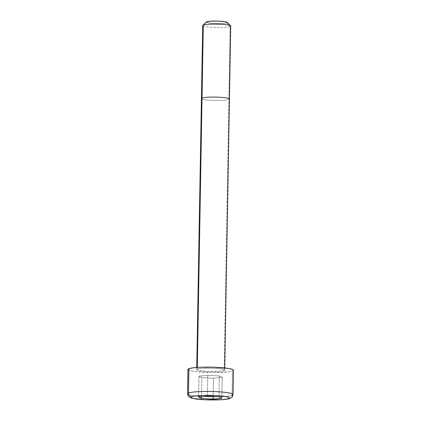 <?xml version="1.0" encoding="UTF-8"?>
<svg xmlns="http://www.w3.org/2000/svg" width="421" height="421" viewBox="0 0 421 421"><rect width="100%" height="100%" fill="white"/><g stroke="black" fill="none" stroke-linecap="round" stroke-linejoin="round"><path stroke-width="0.32" stroke-dasharray="2.1 1.58" d="M206.358 21.976A10.504 1.247 -179 0 0 214.647 23.492A10.504 1.247 -179 0 0 226.851 22.834L230.145 26.486A14.004 1.663 1 0 1 213.879 27.365A14.004 1.663 1 0 1 202.822 25.344M202.717 25.539A14.004 1.663 -179 0 0 214.699 27.397A14.004 1.663 -179 0 0 230.145 26.486L228.871 99.467A14.004 1.663 1 0 1 213.426 100.377A14.004 1.663 1 0 1 201.443 98.519A14.004 1.663 -179 0 0 213.426 100.377A14.004 1.663 -179 0 0 228.871 99.467L224.14 370.538A14.004 1.663 1 0 1 208.695 371.448A14.004 1.663 1 0 1 196.712 369.591A14.004 1.663 1 0 1 197.286 369.138L197.312 367.422L197.286 369.138A14.004 1.663 1 0 1 212.726 368.228A14.004 1.663 1 0 1 224.714 370.08A14.004 1.663 1 0 1 224.14 370.538L228.871 99.467A14.004 1.663 -179 0 0 229.445 99.009M187.961 369.438A22.755 2.7 -179 0 0 207.437 372.453A22.755 2.7 -179 0 0 232.534 370.975L232.108 395.303A22.755 2.7 1 0 1 207.011 396.782A22.755 2.7 1 0 1 187.54 393.767M187.666 394.061A22.755 2.7 -179 0 0 208.242 396.819A22.755 2.7 -179 0 0 232.108 395.303A3.5 3.336 -111.1 0 1 230.055 398.377A3.5 3.336 68.9 0 0 232.108 395.303L232.534 370.975A22.755 2.7 -179 0 0 233.46 370.233M233.334 369.943L233.371 370.469L232.534 370.975L228.408 371.838L213.115 372.564L196.412 371.69L190.729 370.785L188.087 369.733M197.286 369.138L196.791 369.775L198.417 370.422L206.753 371.364L219.678 371.269L223.109 370.822L224.656 370.227L224.077 369.575L221.467 368.959L211.979 368.201L201.748 368.407L197.286 369.138M228.871 99.467L230.145 26.486A14.004 1.663 -179 0 0 230.719 26.028M230.145 26.486L226.851 22.834A10.504 1.247 -179 0 0 227.208 22.339M226.803 22.108L227.235 22.602L224.946 23.234L215.831 23.534L208.711 22.971L206.753 22.508L206.337 22.26L206.706 21.781M213.115 396.493L213.436 378.237L222.22 377.395L221.856 398.245L222.22 377.395L219.378 375.948L207.748 375.337L198.965 376.179L201.806 377.626L213.436 378.237L213.115 396.493M201.47 396.756L201.806 377.626L201.47 396.756M198.596 397.029L198.965 376.179L198.596 397.029M207.385 396.193L207.748 375.337L207.385 396.193M219.015 396.798L219.378 375.948L219.015 396.798M213.436 378.237L201.806 377.626L198.965 376.179L207.748 375.337L219.378 375.948L222.22 377.395L213.436 378.237M196.712 369.591L196.749 367.465M224.714 370.08L224.751 367.954"/><path stroke-width="0.63" d="M224.751 367.954L229.445 99.009A14.004 1.663 -179 0 0 217.457 97.156A14.004 1.663 -179 0 0 202.017 98.061L197.312 367.422L202.017 98.061A14.004 1.663 1 0 1 217.457 97.156A14.004 1.663 1 0 1 229.445 99.009L230.719 26.028A14.004 1.663 -179 0 0 218.736 24.176A14.004 1.663 -179 0 0 203.29 25.081L206.706 21.781A10.504 1.247 -179 0 0 206.358 21.976L202.822 25.344A14.004 1.663 1 0 1 203.29 25.081A14.004 1.663 -179 0 0 202.717 25.539L201.443 98.519A14.004 1.663 1 0 1 202.017 98.061L203.29 25.081L202.017 98.061A14.004 1.663 -179 0 0 201.443 98.519L196.749 367.465M232.908 394.267A22.755 2.7 -179 0 0 212.331 391.509A22.755 2.7 -179 0 0 188.466 393.025L188.892 368.696A22.755 2.7 -179 0 0 187.961 369.438L187.54 393.767A22.755 2.7 1 0 1 188.466 393.025A3.5 3.336 68.9 0 0 191.765 396.677A3.5 3.336 -111.1 0 1 188.466 393.025A22.755 2.7 1 0 1 213.563 391.546A22.755 2.7 1 0 1 233.039 394.561A22.755 2.7 1 0 1 232.108 395.303M230.055 398.377A3.5 3.336 -111.1 0 1 228.692 398.603A19.255 2.284 1 0 1 204.78 399.74A19.255 2.284 1 0 1 191.765 396.677L191.055 397.103L191.087 397.55L193.318 398.44L204.78 399.74L222.551 399.608L227.272 398.992L229.398 398.177L229.371 397.729L228.603 397.277L225.014 396.429L215.673 395.54L201.022 395.472L195.255 395.945L191.765 396.677A19.255 2.284 1 0 1 215.673 395.54A19.255 2.284 1 0 1 228.692 398.603A3.5 3.336 68.9 0 0 230.055 398.377M221.856 398.245L213.068 399.087L201.443 398.482L198.596 397.029L207.385 396.193L219.015 396.798L221.856 398.245L213.068 399.087L213.115 396.493L213.068 399.087L201.443 398.482L201.47 396.756L201.443 398.482L198.596 397.029L207.385 396.193L219.015 396.798L221.856 398.245M187.54 393.767C188.482 397.208 187.855 396.056 190.855 397.871L194.897 398.824C199.017 399.461 204.138 399.834 210.247 399.95C220.157 400.092 227.798 399.418 230.008 398.398C232.403 396.861 232.097 397.908 233.039 394.561L233.46 370.233A22.755 2.7 -179 0 0 213.989 367.223A22.755 2.7 -179 0 0 188.892 368.696L188.466 393.025M188.087 369.733L188.055 369.201L188.892 368.696L193.018 367.833L199.833 367.275L212.768 367.18L228.187 368.407L232.434 369.406L233.334 369.943L233.371 370.469M229.445 99.009A14.004 1.663 1 0 1 228.871 99.467M230.619 25.828L227.208 22.339A10.504 1.247 -179 0 0 217.668 21.082A10.504 1.247 -179 0 0 206.706 21.781L203.29 25.081A14.004 1.663 1 0 1 217.899 24.15A14.004 1.663 1 0 1 230.619 25.828A14.004 1.663 1 0 1 230.145 26.486M206.322 22.018L210.058 21.234L217.725 21.082L224.846 21.65L227.219 22.355"/></g></svg>
